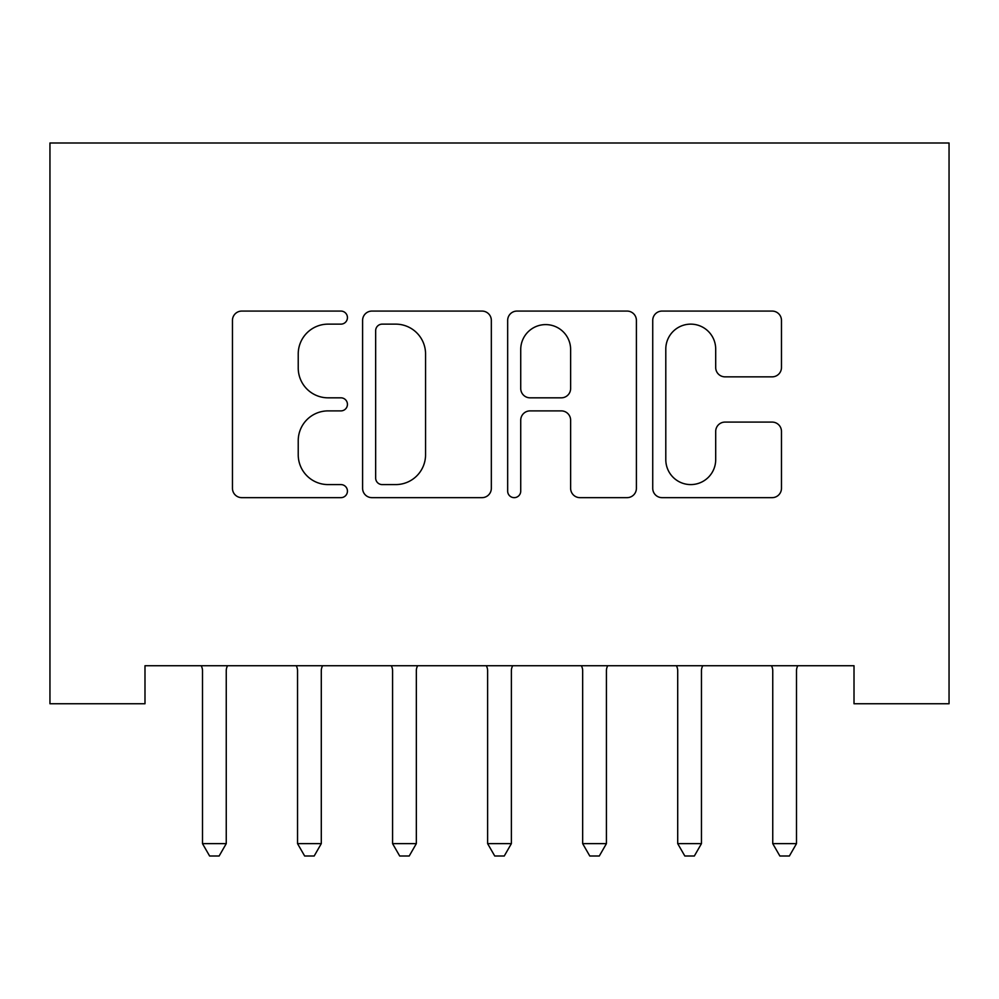 <?xml version="1.0" encoding="UTF-8"?>
<svg xmlns="http://www.w3.org/2000/svg" width="999" height="999" viewBox="0 0 999 999"><rect width="100%" height="100%" fill="white"/><g stroke="black" fill="none" stroke-linecap="round" stroke-linejoin="round"><path stroke-width="1.5" d="M347.44 317.607A6.531 6.531 0 0 0 340.909 311.076L241.783 311.076A9.328 9.328 0 0 0 232.455 320.404L232.455 488.324A9.328 9.328 0 0 0 241.783 497.652L340.909 497.652A6.531 6.531 0 0 0 347.44 491.121A6.531 6.531 0 0 0 340.909 484.59L328.084 484.59A29.858 29.858 0 0 1 298.226 454.745L298.226 440.746A29.858 29.858 0 0 1 328.084 410.889L340.909 410.889A6.531 6.531 0 0 0 347.44 404.358A6.531 6.531 0 0 0 340.909 397.827L328.084 397.827A29.858 29.858 0 0 1 298.226 367.982L298.226 353.983A29.858 29.858 0 0 1 328.084 324.138L340.909 324.138A6.531 6.531 0 0 0 347.44 317.607M772.14 376.848A9.328 9.328 0 0 0 781.468 367.507L781.468 320.404A9.328 9.328 0 0 0 772.14 311.076L662.062 311.076A9.328 9.328 0 0 0 652.734 320.404L652.734 488.324A9.328 9.328 0 0 0 662.062 497.652L772.14 497.652A9.328 9.328 0 0 0 781.468 488.324L781.468 431.418A9.328 9.328 0 0 0 772.14 422.09L725.024 422.09A9.328 9.328 0 0 0 715.696 431.418L715.696 459.64A24.95 24.95 0 0 1 690.746 484.59A24.95 24.95 0 0 1 665.796 459.64L665.796 349.088A24.95 24.95 0 0 1 690.746 324.138A24.95 24.95 0 0 1 715.696 349.088L715.696 367.507A9.328 9.328 0 0 0 725.024 376.848L772.14 376.848M854.008 665.734L144.992 665.734L144.992 703.746L49.95 703.746L49.95 142.994L949.05 142.994L949.05 703.746L854.008 703.746L854.008 665.734M491.333 320.404A9.328 9.328 0 0 0 482.005 311.076L371.928 311.076A9.328 9.328 0 0 0 362.6 320.404L362.6 488.324A9.328 9.328 0 0 0 371.928 497.652L482.005 497.652A9.328 9.328 0 0 0 491.333 488.324L491.333 320.404M516.995 311.076L627.072 311.076A9.328 9.328 0 0 1 636.4 320.404L636.4 488.324A9.328 9.328 0 0 1 627.072 497.652L579.957 497.652A9.328 9.328 0 0 1 570.629 488.324L570.629 420.217A9.328 9.328 0 0 0 561.301 410.889L530.057 410.889A9.328 9.328 0 0 0 520.729 420.217L520.729 491.121A6.531 6.531 0 0 1 514.198 497.652A6.531 6.531 0 0 1 507.667 491.121L507.667 320.404A9.328 9.328 0 0 1 516.995 311.076M382.192 324.138A6.531 6.531 0 0 0 375.661 330.669L375.661 478.059A6.531 6.531 0 0 0 382.192 484.59L395.716 484.59A29.858 29.858 0 0 0 425.562 454.745L425.562 353.983A29.858 29.858 0 0 0 395.716 324.138L382.192 324.138M570.629 349.55A24.95 24.95 0 0 0 545.679 324.6A24.95 24.95 0 0 0 520.729 349.55L520.729 388.499A9.328 9.328 0 0 0 530.057 397.827L561.301 397.827A9.328 9.328 0 0 0 570.629 388.499L570.629 349.55M201.249 665.734L201.81 667.12A9.503 9.503 -179.4 0 1 202.497 670.666L202.497 843.643L226.249 843.643L226.249 670.666A9.503 9.503 -179.4 0 1 226.935 667.12L227.497 665.734M226.249 843.643L219.131 856.006L209.615 856.006L202.497 843.643M296.291 665.734L296.853 667.12A9.503 9.503 -179.4 0 1 297.54 670.666L297.54 843.643L321.291 843.643L321.291 670.666A9.503 9.503 -179.4 0 1 321.978 667.12L322.54 665.734M321.291 843.643L314.173 856.006L304.658 856.006L297.54 843.643M391.333 665.734L391.895 667.12A9.503 9.503 -179.4 0 1 392.582 670.666L392.582 843.643L416.333 843.643L416.333 670.666A9.503 9.503 -179.4 0 1 417.02 667.12L417.582 665.734M416.333 843.643L409.215 856.006L399.7 856.006L392.582 843.643M486.376 665.734L486.938 667.12A9.503 9.503 -179.4 0 1 487.624 670.666L487.624 843.643L511.376 843.643L511.376 670.666A9.503 9.503 -179.4 0 1 512.062 667.12L512.624 665.734M511.376 843.643L504.258 856.006L494.742 856.006L487.624 843.643M581.418 665.734L581.98 667.12A9.503 9.503 -179.4 0 1 582.667 670.666L582.667 843.643L606.418 843.643L606.418 670.666A9.503 9.503 -179.4 0 1 607.105 667.12L607.667 665.734M606.418 843.643L599.3 856.006L589.785 856.006L582.667 843.643M676.46 665.734L677.022 667.12A9.503 9.503 -179.4 0 1 677.709 670.666L677.709 843.643L701.46 843.643L701.46 670.666A9.503 9.503 -179.4 0 1 702.147 667.12L702.709 665.734M701.46 843.643L694.342 856.006L684.827 856.006L677.709 843.643M771.503 665.734L772.065 667.12A9.503 9.503 -179.4 0 1 772.751 670.666L772.751 843.643L796.503 843.643L796.503 670.666A9.503 9.503 -179.4 0 1 797.19 667.12L797.751 665.734M796.503 843.643L789.385 856.006L779.869 856.006L772.751 843.643"/></g></svg>
